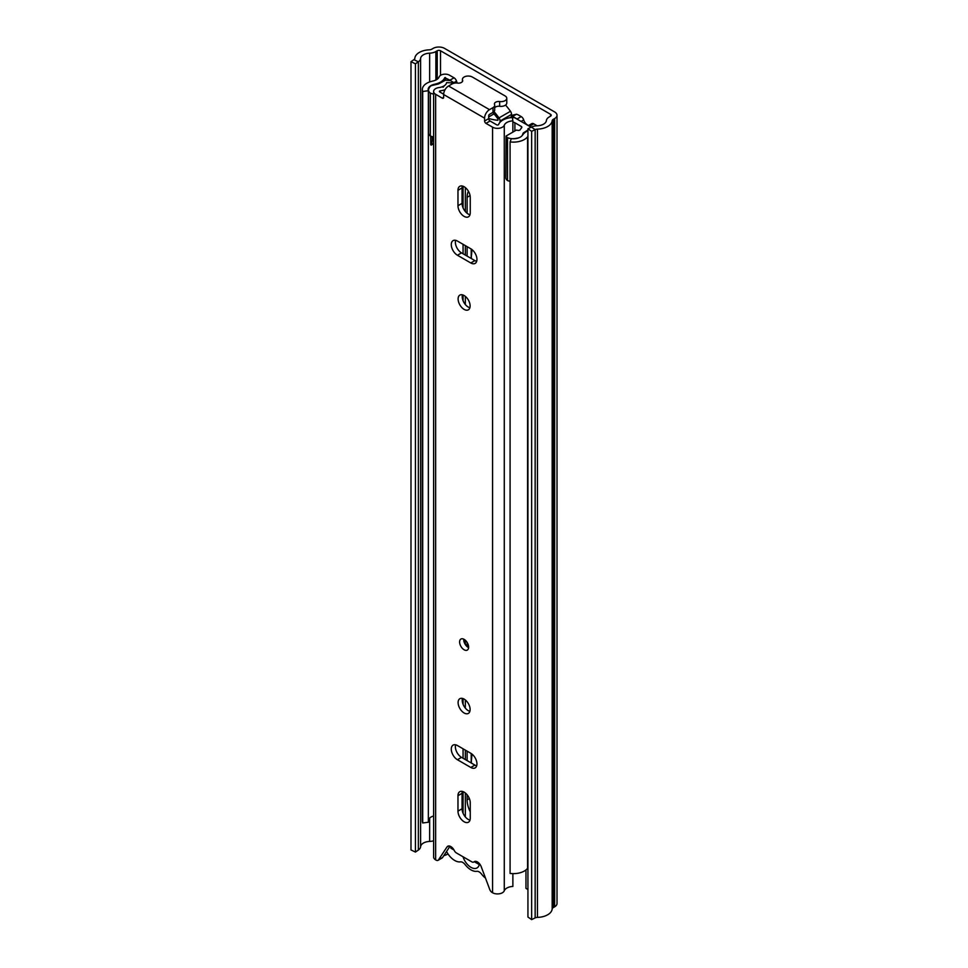 <?xml version="1.0" encoding="UTF-8"?>
<svg xmlns="http://www.w3.org/2000/svg" width="968" height="968" viewBox="0 0 968 968"><rect width="100%" height="100%" fill="white"/><g stroke="black" fill="none" stroke-linecap="round" stroke-linejoin="round"><path stroke-width="1.45" d="M471.368 760.037A5.796 3.34 -120 0 0 471.573 759.033L471.997 754.084M471.368 255.54A5.796 3.34 -120 0 0 471.573 254.548L471.997 249.599M527.935 128.768L527.935 917.035L531.65 919.6L535.147 917.906A3.86 2.226 180 0 1 537.458 917.386A15.452 8.918 0 0 0 552.171 909.037A3.86 2.226 180 0 1 553.285 907.597L554.64 906.822A8.107 4.683 0 0 0 557.011 903.507L557.011 115.24A8.107 4.683 180 0 0 554.64 111.937L444.59 48.4A8.107 4.683 180 0 0 433.119 48.4L431.776 49.174A3.86 2.226 0 0 1 429.284 49.828A15.452 8.918 180 0 0 414.824 58.322A3.86 2.226 0 0 1 413.929 59.653L410.989 61.674L415.429 63.815L418.358 61.795A9.656 5.578 0 0 0 420.608 58.467A9.656 5.578 180 0 1 429.647 53.167A9.656 5.578 0 0 0 435.878 51.546L437.221 50.76A2.311 1.343 180 0 1 440.5 50.76L550.538 114.297A2.311 1.343 180 0 1 551.216 115.24A2.311 1.343 180 0 1 550.538 116.184L549.195 116.971A9.656 5.578 0 0 0 546.388 120.564A9.656 5.578 180 0 1 537.192 125.779A9.656 5.578 0 0 0 531.432 127.074L527.935 128.768L531.65 131.333L535.147 129.639L531.432 127.074M527.935 889.507L525.963 888.382L525.963 869.93M410.989 61.674L410.989 849.94L415.429 852.082L415.429 63.815M415.429 852.082L418.358 850.061L418.358 61.795L413.929 59.653M531.65 919.6L531.65 131.333M553.285 907.597L553.285 119.33L554.64 118.556A8.107 4.683 180 0 0 557.011 115.24M553.285 119.33A3.86 2.226 0 0 0 552.171 120.77A15.452 8.918 180 0 1 537.458 129.119A3.86 2.226 0 0 0 535.147 129.639L535.147 917.906M433.616 840.781A9.656 5.578 180 0 1 429.647 841.434A9.656 5.578 0 0 0 420.608 846.734A9.656 5.578 180 0 1 418.358 850.061M463.043 856.777A12.161 7.018 -120 0 0 470.944 867.328A12.161 7.018 -120 0 0 479.293 864.581L474.308 861.714M453.931 849.88A5.796 3.34 180 0 1 452.915 848.404M485.476 878.085A15.246 8.797 60 0 1 481.435 873.971A6.183 3.57 -120 0 0 476.837 871.321A15.839 9.136 60 0 1 470.944 869.857A15.839 9.136 60 0 1 465.051 864.521A6.183 3.57 -120 0 0 460.453 861.859A15.246 8.797 60 0 1 454.682 860.455A15.246 8.797 60 0 1 446.55 851.489M450.87 846.601L450.87 848.174L453.992 849.977M450.87 848.174L452.056 847.496M511.273 115.495L516.464 114.236A7.72 4.465 0 0 1 518.654 115.119L521.207 116.596A3.86 2.226 60 0 1 523.712 119.935A5.796 3.34 -120 0 0 527.463 124.945A5.796 3.34 -120 0 0 528.673 125.429M516.464 114.236L510.862 117.467L512.713 117.201A1.936 1.113 180 0 1 514.553 117.491L517.118 118.967A3.86 2.226 60 0 1 518.001 119.657M467.12 794.764L467.12 799.858A19.699 11.374 -120 0 0 470.254 811.837M467.12 751.144L467.12 760.594M467.12 642.425L467.12 642.837A19.699 11.374 -120 0 0 467.532 646.951M468.427 191.265A19.699 11.374 -120 0 0 467.12 197.303L467.12 213.275M467.12 246.646L467.12 256.109M457.38 83.079A5.796 3.34 -120 0 1 456.533 81.155A3.86 2.226 60 0 0 454.04 77.815L449.503 75.201A6.183 3.57 0 0 0 443.404 74.294A6.183 3.57 0 0 0 439.097 76.956A9.656 5.578 180 0 1 433.579 80.852L431.583 81.36A15.452 8.918 0 0 0 422.338 89.528L422.338 821.045A15.452 8.918 0 0 0 422.701 822.969L428.352 822.255L428.352 90.738A9.656 5.578 180 0 1 428.122 89.528A9.656 5.578 180 0 1 433.918 84.422L435.927 83.913A15.452 8.918 0 0 0 444.76 77.67L449.939 80.187A3.86 2.226 60 0 1 450.798 80.828M471.21 762.965L471.21 753.515M471.21 258.468L471.21 249.03M528.734 125.84A3.86 2.226 60 0 1 529.629 126.191L531.287 127.147M527.935 130.789A15.452 8.918 0 0 0 523.168 134.286L522.272 135.435A9.656 5.578 180 0 1 511.346 138.642L510.088 141.909A15.452 8.918 0 0 0 527.584 136.79L527.935 136.331M537.107 125.779L533.719 123.819L529.629 126.191M428.352 819.835A9.656 5.578 180 0 1 433.616 816.012M422.701 822.969L422.701 91.464L428.352 90.738M422.338 89.528A15.452 8.918 0 0 0 422.701 91.464M528.346 125.622L531.795 123.626A3.86 2.226 60 0 1 533.719 123.819M510.088 141.909L510.088 873.426A15.452 8.918 0 0 0 527.584 868.296L527.935 867.836M510.088 181.319A8.93 5.155 180 0 1 507.498 180.532L507.498 137.65A7.78 4.489 180 0 1 506.082 136.028L516.331 130.111A8.712 5.034 180 0 1 517.626 130.317A1.924 1.113 180 0 0 520.155 129.797L521.8 127.389A1.633 0.944 180 0 0 521.837 127.171A1.633 0.944 180 0 0 521.425 126.542L521.425 128.2M433.616 136.863A7.792 4.501 180 0 1 430.336 135.992A8.966 5.179 180 0 1 428.534 132.894L428.534 90.012A8.966 5.179 0 0 1 429.248 87.991A8.071 4.659 180 0 1 431.462 85.608L438.48 83.986L445.486 80.175L450.435 80.622L454.73 83.103M443.054 87.265L444.469 85.644M522.405 135.266A21.49 12.402 180 0 1 523.301 132.967L523.301 134.116M523.301 132.967L527.149 130.486L527.149 131.164M488.695 118.435A71.922 41.527 -120 0 0 497.879 120.274L498 118.979A50.203 28.979 -120 0 0 492.797 112.482M493.995 111.598A52.671 30.407 60 0 1 499.004 117.902A3.436 1.984 60 0 1 500.032 121.048L500.032 122.283M499.004 117.902L510.475 111.284A52.671 30.407 -120 0 0 505.562 105.076M428.534 90.012A8.966 5.179 0 0 0 430.336 93.109A7.792 4.501 180 0 0 433.168 93.932L433.616 93.678M507.498 180.532A7.78 4.489 180 0 1 505.828 177.761L506.082 136.028M510.971 117.636L509.894 117.636L511.491 116.717L511.491 114.418A3.436 1.984 60 0 0 510.475 111.284M500.032 121.048L511.491 114.418M430.336 135.992L430.336 93.109M433.616 94.84L433.168 93.932M432.297 136.645L432.297 140.312L433.616 139.549M514.891 130.946L514.891 122.767L521.425 126.542M516.367 138.521L516.367 138.291A8.93 5.155 180 0 1 507.498 137.65M520.179 137.19A8.071 4.659 180 0 1 516.367 138.291M512.375 117.636L513.718 117.636A1.936 1.113 -0 0 1 515.085 117.963L529.121 126.07A3.799 2.19 0 0 1 530.464 127.546M527.935 130.111L527.149 130.486M512.871 122.125A3.63 2.093 180 0 1 514.891 122.767M433.616 143.373L430.784 144.885L431.571 144.547L432.297 140.312M430.724 144.764L430.784 136.185M468.609 647.616A6.377 3.678 60 0 1 463.708 639.594A6.377 3.678 60 0 1 463.72 639.158M468.621 647.168A6.377 3.678 60 0 1 467.302 650.085A6.377 3.678 60 0 1 462.389 648.379A6.377 3.678 60 0 1 459.606 641.965A6.377 3.678 60 0 1 460.925 639.049A6.377 3.678 60 0 1 465.838 640.755A6.377 3.678 60 0 1 468.621 647.168M462.438 698.424A8.494 4.901 -120 0 0 462.208 700.215A8.494 4.901 -120 0 0 469.879 711.311M458.106 702.587A8.494 4.901 -120 0 0 461.821 711.129A8.494 4.901 -120 0 0 468.367 713.404A8.494 4.901 -120 0 0 470.121 709.52A8.494 4.901 -120 0 0 466.419 700.965A8.494 4.901 -120 0 0 459.873 698.69A8.494 4.901 -120 0 0 458.106 702.587M455.638 744.815A8.688 5.022 -120 0 0 455.371 746.727A8.688 5.022 -120 0 0 461.518 757.363L474.901 765.095A8.688 5.022 -120 0 0 476.679 765.821M457.428 745.541A8.688 5.022 -120 0 0 453.084 745.118A8.688 5.022 -120 0 0 451.282 749.087A8.688 5.022 -120 0 0 457.428 759.735L470.799 767.455A8.688 5.022 -120 0 0 475.155 767.89A8.688 5.022 -120 0 0 476.486 760.921A8.688 5.022 -120 0 0 470.799 753.273L457.428 745.541M462.438 294.829A8.494 4.901 -120 0 0 462.208 296.619A8.494 4.901 -120 0 0 469.879 307.727M458.106 298.991A8.494 4.901 -120 0 0 461.821 307.534A8.494 4.901 -120 0 0 468.367 309.82A8.494 4.901 -120 0 0 470.121 305.924A8.494 4.901 -120 0 0 466.419 297.382A8.494 4.901 -120 0 0 459.873 295.095A8.494 4.901 -120 0 0 458.106 298.991M455.638 240.33A8.688 5.022 -120 0 0 455.371 242.23A8.688 5.022 -120 0 0 461.518 252.878L474.901 260.598A8.688 5.022 -120 0 0 476.679 261.324M457.428 241.056A8.688 5.022 -120 0 0 453.084 240.621A8.688 5.022 -120 0 0 451.282 244.601A8.688 5.022 -120 0 0 457.428 255.237L470.799 262.969A8.688 5.022 -120 0 0 475.155 263.393A8.688 5.022 -120 0 0 476.486 256.435A8.688 5.022 -120 0 0 470.799 248.776L457.428 241.056M484.593 121L488.695 118.628A1.936 1.113 -120 0 0 490.05 121L485.96 123.359A1.936 1.113 60 0 1 484.593 121L484.593 118.157A6.945 4.017 120 0 1 489.505 109.65L493.002 107.63A5.796 3.34 0 0 0 494.696 105.27A5.796 3.34 0 0 0 494.551 104.496A4.247 2.456 180 0 1 494.43 103.939A4.247 2.456 180 0 1 495.676 102.209A4.247 2.456 180 0 1 499.657 101.555A5.796 3.34 0 0 0 506.772 98.3A5.796 3.34 0 0 0 505.078 95.929L472.311 77.016A5.796 3.34 0 0 0 464.12 77.016A5.796 3.34 0 0 0 462.414 79.376A5.796 3.34 0 0 0 462.571 80.138A4.247 2.456 180 0 1 462.68 80.707A4.247 2.456 180 0 1 457.465 83.091A5.796 3.34 0 0 0 452.044 83.986L448.547 85.995A6.945 4.017 -60 0 0 443.634 94.513L443.634 97.357A1.936 1.113 60 0 1 443.235 98.24A1.936 1.113 60 0 1 442.267 98.143L443.634 97.357M494.696 107.823A4.247 2.456 180 0 1 495.676 106.94A4.247 2.456 180 0 1 499.657 106.286A5.796 3.34 0 0 0 506.772 103.032L506.772 98.3M457.973 795.672L457.973 811.124A8.688 5.022 -120 0 0 461.76 819.872A8.688 5.022 -120 0 0 468.464 822.195A8.688 5.022 -120 0 0 470.254 818.226L470.254 802.774A8.688 5.022 -120 0 0 466.467 794.026A8.688 5.022 -120 0 0 459.776 791.703A8.688 5.022 -120 0 0 457.973 795.672L462.063 793.312L462.063 808.764A8.688 5.022 -120 0 0 469.988 820.126M435.648 859.886L435.648 94.32A6.945 4.017 180 0 1 433.616 91.476L433.616 857.043A6.945 4.017 0 0 0 435.648 859.886L436.096 860.141A3.86 2.226 -120 0 0 438.02 860.334A3.86 2.226 -120 0 0 438.48 859.886L446.986 846.964A6.183 3.57 60 0 1 447.724 846.262A6.183 3.57 60 0 1 454.258 850.497A3.86 2.226 -120 0 0 456.412 852.953L471.815 861.847A3.86 2.226 -120 0 0 473.751 862.04A3.86 2.226 -120 0 0 473.969 861.871A6.183 3.57 60 0 1 474.32 861.617A6.183 3.57 60 0 1 481.241 866.747L489.748 889.483A3.86 2.226 -120 0 0 492.131 892.496L492.579 892.75A6.945 4.017 0 0 0 499.44 893.766A6.945 4.017 0 0 0 504.28 890.778A9.656 5.578 180 0 1 512.871 886.434L512.871 873.632M485.96 123.359L492.579 127.183A6.945 4.017 180 0 0 499.44 128.2A6.945 4.017 180 0 0 504.28 125.211A9.656 5.578 0 0 1 512.871 120.867L512.362 117.527A15.452 8.918 0 0 0 498.629 124.497A1.162 0.665 180 0 1 496.681 124.824L490.05 121M435.648 94.32L442.267 98.143M457.973 190.285L457.973 205.736A8.688 5.022 -120 0 0 461.76 214.485A8.688 5.022 -120 0 0 468.464 216.808A8.688 5.022 -120 0 0 470.254 212.827L470.254 197.387A8.688 5.022 -120 0 0 466.467 188.639A8.688 5.022 -120 0 0 459.776 186.316A8.688 5.022 -120 0 0 457.973 190.285L462.063 187.925L462.063 203.377A8.688 5.022 -120 0 0 469.988 214.739M462.329 791.4A8.688 5.022 -120 0 0 462.063 793.312M438.02 860.334L442.122 857.963A3.86 2.226 -120 0 0 442.582 857.527L450.035 846.201M443.646 94.198L439.738 91.948A1.162 0.665 180 0 1 440.319 90.823A15.452 8.918 0 0 0 445.038 89.722M488.695 118.628L488.695 115.797A1.162 0.665 120 0 1 489.505 114.381L493.002 112.361A5.796 3.34 0 0 0 494.696 109.989L494.696 105.27M462.329 186.013A8.688 5.022 -120 0 0 462.063 187.925M433.616 91.476A6.945 4.017 180 0 1 439.061 87.556A9.656 5.578 0 0 0 446.599 82.607L452.371 82.897L452.371 83.805M448.002 853.921A15.452 8.918 180 0 1 443.792 855.688M452.092 83.95A15.452 8.918 0 0 0 452.371 82.897M512.871 132.108L512.871 120.867M550.538 116.184L550.538 114.297M440.5 75.371L440.5 50.76M435.878 80.029L435.878 51.546M437.221 79.231L437.221 50.76M554.64 906.822L554.64 118.556M552.171 120.77L552.171 909.037M537.458 129.119L537.458 917.386M429.647 841.434L429.647 818.033M429.647 81.953L429.647 53.167M420.608 846.734L420.608 58.467M465.33 816.907L465.33 792.974M465.33 759.565L465.33 750.103M465.33 708.104L465.33 699.961M465.33 644.156L465.33 640.259M465.33 304.521L465.33 296.365M465.33 255.08L465.33 245.618M465.33 211.52L465.33 187.586M445.413 80.211L445.413 77.561M521.207 116.596L517.118 118.967M444.76 80.538L444.76 77.67M527.584 868.296L527.584 136.79M454.04 77.815L449.939 80.187M523.712 119.935L521.099 121.436M456.533 81.155L453.944 82.655M470.085 195.596L467.12 197.303M469.359 798.564L467.12 799.858M488.695 116.934L494.007 113.873M462.571 80.138L462.571 81.264M499.657 101.555L499.657 106.286M492.579 892.75L492.579 127.183M484.593 118.157L443.634 94.513M440.319 90.823L440.319 92.275M504.28 890.778L504.28 125.211M489.505 109.65L448.547 85.995M493.002 107.63L493.002 112.361M442.582 857.527L438.48 859.886M448.704 845.971L446.986 846.964M474.719 861.435L473.969 861.871M457.428 255.237L461.518 252.878M470.799 262.969L474.901 260.598M457.973 205.736L462.063 203.377M457.428 759.735L461.518 757.363M470.799 767.455L474.901 765.095M457.973 811.124L462.063 808.764M463.067 813.217L463.067 791.63M463.067 758.259L463.067 748.796M463.067 704.305L463.067 698.618M463.067 300.709L463.067 295.022M463.067 253.773L463.067 244.311M463.067 207.83L463.067 186.243M471.368 763.05L471.368 753.624M471.368 258.565L471.368 249.127M430.7 144.571L430.7 136.149M433.616 143.748L431.28 145.103M462.414 79.376L462.414 81.554M473.751 862.04L474.84 861.399M463.987 641.578L466.636 646.176"/></g></svg>
